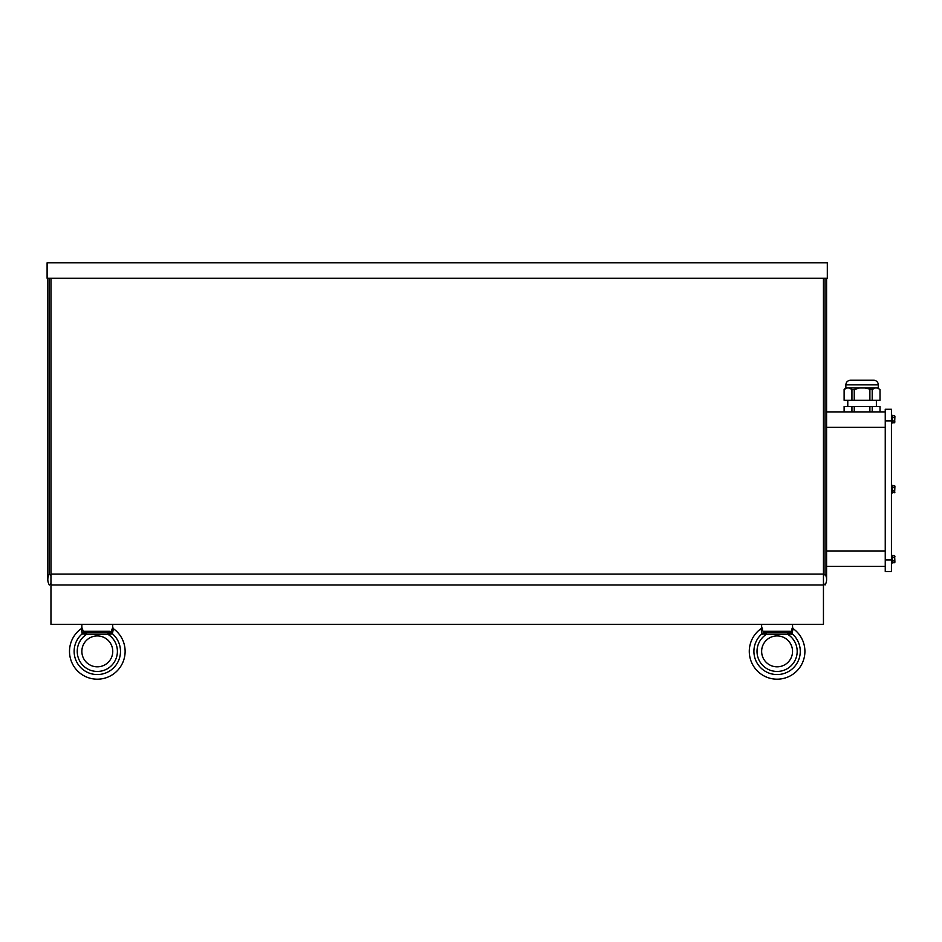 <?xml version="1.0" encoding="UTF-8"?>
<svg xmlns="http://www.w3.org/2000/svg" width="942" height="942" viewBox="0 0 942 942"><rect width="100%" height="100%" fill="white"/><g stroke="black" fill="none" stroke-linecap="round" stroke-linejoin="round"><path stroke-width="1.41" d="M84.462 631.293L85.746 632.836L108.872 632.836L110.155 631.293L111.18 631.741L112.699 627.396L111.18 631.741L112.451 633.825L113.346 628.655A27.813 27.813 0 0 1 118.068 669.892A27.813 27.813 0 0 1 76.561 669.892A27.813 27.813 0 0 1 81.283 628.655L82.178 633.825L84.462 631.293L97.309 631.293L97.309 632.836L108.872 632.836L111.898 634.107M761.642 624.334L761.642 627.443L763.232 631.741L764.245 631.293L765.54 632.836L788.654 632.836L789.938 631.293L790.962 631.741L792.552 627.443L792.552 624.334M823.449 584.994L823.449 624.334L50.962 624.334L50.962 584.994L823.449 584.994L823.449 574.067L50.962 574.067L50.962 584.994M50.962 583.392L49.361 584.994A10.433 10.433 0 0 1 49.361 574.067L49.361 278.267M765.54 632.836L762.231 634.237M764.61 633.059L762.514 634.107L764.61 633.059L763.232 631.741L764.245 631.293L761.96 634.378L761.065 628.655A1.543 1.531 54.8 0 0 761.713 627.396L762.455 628.479L761.713 627.396M793.129 628.655A1.543 1.531 -54.8 0 1 792.481 627.396L790.962 631.741L791.963 633.825L793.129 628.655A27.813 27.813 0 0 1 797.85 669.892A27.813 27.813 0 0 1 756.344 669.892A27.813 27.813 0 0 1 761.065 628.655L762.019 630.834L761.065 628.655M792.363 629.904L792.175 630.834L792.363 629.904M766.388 632.836L766.388 634.378L787.795 634.378L766.388 634.378L787.795 634.378L787.795 632.836L792.234 634.378L789.584 633.059L790.962 631.741L792.481 627.396M761.642 651.369A15.449 15.449 0 0 1 783.038 637.11A15.449 15.449 0 0 0 761.642 651.369A15.449 15.449 0 0 1 792.01 647.354A15.449 15.449 0 0 1 779.128 666.689A15.449 15.449 0 0 1 771.157 637.11A15.449 15.449 0 0 1 792.01 647.354A15.449 15.449 0 0 1 779.128 666.689A15.449 15.449 0 0 1 761.642 651.369A15.449 15.449 0 0 0 779.128 666.689A15.449 15.449 0 0 0 792.01 647.354A15.449 15.449 0 0 0 771.157 637.11A15.449 15.449 0 0 1 792.01 647.354A15.449 15.449 0 0 1 779.128 666.689A15.449 15.449 0 0 1 761.642 651.369M787.795 632.836L777.091 632.836L777.091 631.293L789.938 631.293M789.584 633.059L791.68 634.107M81.86 624.334L81.86 627.443L83.438 631.741L84.827 633.059L82.731 634.107M112.581 629.904L112.381 630.834L112.581 629.904M112.757 624.334L112.699 627.396A1.543 1.531 -54.8 0 0 113.346 628.655A27.813 27.813 0 0 1 118.068 669.892A27.813 27.813 0 0 1 76.561 669.892A27.813 27.813 0 0 1 81.283 628.655L82.237 630.834L81.283 628.655A1.543 1.531 54.8 0 0 81.93 627.396M86.605 632.836L85.746 632.836L86.605 632.836L85.746 632.836L86.605 632.836L86.605 634.378L108.012 634.378L86.605 634.378L108.012 634.378L108.012 632.836L108.872 632.836L108.012 632.836M81.86 651.369A15.449 15.449 0 0 1 112.228 647.354A15.449 15.449 0 0 1 99.334 666.689A15.449 15.449 0 0 1 91.374 637.11A15.449 15.449 0 0 1 112.228 647.354A15.449 15.449 0 0 1 99.334 666.689A15.449 15.449 0 0 1 91.374 637.11A15.449 15.449 0 0 0 81.86 651.369M823.449 574.067L823.449 278.267M823.449 583.392L825.051 584.994A10.433 10.433 0 0 0 825.051 574.067L823.449 575.668M891.426 420.874L885.244 420.874L885.244 409.287L891.426 409.287L891.426 571.5L885.244 571.5L885.244 559.913L891.426 559.913M891.426 415.304L892.192 415.304L892.192 423.029L891.426 423.029M894.9 421.839L894.629 422.734L894.9 421.839L894.629 422.734L894.9 421.839L894.629 422.734L894.9 421.839L894.629 422.734L894.9 421.839L894.629 422.734L894.9 421.839L894.629 422.734L892.58 422.734L892.58 415.599L894.629 415.599L894.9 416.482L894.629 422.734L894.9 416.482M892.58 417.377L894.629 417.377M892.58 420.944L894.629 420.944M850.485 380.238L873.658 380.238A4.639 4.639 0 0 1 878.297 384.866L845.845 384.866C846.116 382.052 847.67 380.509 850.485 380.238M844.114 389.505L845.657 387.963L877.426 387.974M859.563 387.963L854.253 389.552L851.933 389.552L849.272 387.963M880.028 389.505L877.367 387.963M880.028 389.552L880.028 400.315L872.21 400.315L872.21 389.552L864.579 387.963M846.764 387.963L844.114 389.552L844.114 400.315L872.21 400.315M847.776 406.497L847.776 400.315M854.253 411.901L854.253 406.497L880.028 406.497L880.028 411.901M844.114 411.901L844.114 406.497L854.253 406.497M826.593 411.901L885.244 411.901M826.593 566.401L885.244 566.401M885.244 420.874L885.244 559.913M869.89 411.901L869.89 406.497M872.21 411.901L872.21 406.497M851.933 411.901L851.933 406.497M869.89 400.315L869.89 389.552M874.871 387.963L872.21 389.552M851.933 400.315L851.933 389.552M854.253 400.315L854.253 389.552M891.426 485.295L892.192 485.295L892.192 493.019L891.426 493.019M894.9 492.242L892.58 492.725L892.58 485.589L894.629 485.589L894.9 486.472L894.629 492.725L894.9 486.06M892.58 487.367L894.629 487.367M892.58 490.935L894.629 490.935M891.426 555.285L892.192 555.285L892.192 563.01L891.426 563.01M894.9 561.821L894.629 562.715L894.9 561.821L894.629 562.715L894.9 561.821L894.629 562.715L894.9 561.821L894.629 562.715L894.9 561.821L894.629 562.715L892.58 562.715L892.58 555.58L894.629 555.58L894.9 562.233L894.629 555.58M892.58 557.358L894.629 557.358L894.9 556.475M892.58 560.926L894.629 560.926M827.312 278.267L47.1 278.267L47.1 262.818L827.312 262.818L827.312 278.267M50.962 574.067L50.962 278.267M825.051 574.067L825.051 278.267M112.699 627.396L111.18 631.741L109.79 633.059M85.746 632.836L84.827 633.059M113.346 628.655L113.346 628.655A27.813 27.813 0 0 1 118.068 669.892A27.813 27.813 0 0 1 76.561 669.892A27.813 27.813 0 0 1 81.283 628.655L81.283 628.655A27.813 27.813 0 0 0 76.561 669.892A27.813 27.813 0 0 0 118.068 669.892A27.813 27.813 0 0 0 113.346 628.655M49.361 574.067L50.962 575.668M764.245 631.293L777.091 631.293M787.795 634.378A20.088 20.088 0 0 1 786.806 668.961A20.088 20.088 0 0 1 757.015 651.369A20.088 20.088 0 0 1 766.388 634.378L761.96 633.825A23.173 23.173 0 0 0 760.312 667.36A23.173 23.173 0 0 0 793.882 667.36A23.173 23.173 0 0 0 792.234 633.825L787.795 634.378M826.593 550.952L885.244 550.952M826.593 427.35L885.244 427.35M97.309 631.293L110.155 631.293M108.012 634.378A20.088 20.088 0 0 1 107.023 668.961A20.088 20.088 0 0 1 77.232 651.369A20.088 20.088 0 0 1 86.605 634.378L82.178 633.825A23.173 23.173 0 0 0 80.529 667.36A23.173 23.173 0 0 0 114.1 667.36A23.173 23.173 0 0 0 112.451 633.825L108.012 634.378M792.552 627.443L793.199 628.703M761.642 627.443L760.995 628.703M81.86 627.443L81.212 628.703L81.86 627.443M878.297 387.963L878.297 384.866M845.845 387.963L845.845 384.866M876.366 400.315L876.366 406.497M826.593 579.53L826.593 278.267M112.757 627.443L113.417 628.703M47.818 579.53L47.818 278.267"/></g></svg>
